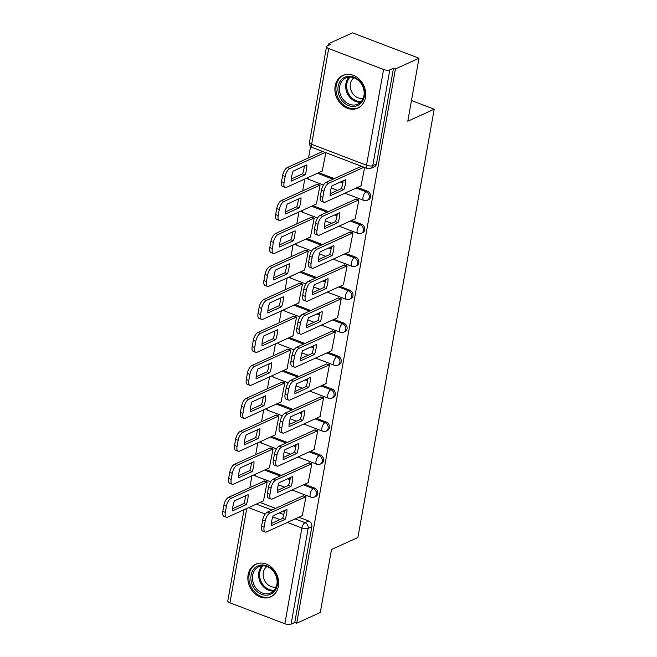 <?xml version="1.0" encoding="UTF-8"?>
<svg xmlns="http://www.w3.org/2000/svg" width="657" height="657" viewBox="0 0 657 657"><rect width="100%" height="100%" fill="white"/><g stroke="black" fill="none" stroke-linecap="round" stroke-linejoin="round"><path stroke-width="0.99" d="M368.593 199.662A4.607 3.802 -114.5 0 0 370.564 196.952A4.607 3.802 -114.5 0 0 367.444 191.244L366.138 191.836A4.607 3.802 65.5 0 1 369.267 197.543A4.607 3.802 65.5 0 1 367.296 200.254L368.593 199.662M362.721 232.644A4.607 3.802 -114.5 0 0 364.692 229.925A4.607 3.802 -114.5 0 0 361.564 224.218L360.266 224.809A4.607 3.802 65.5 0 1 363.387 230.517A4.607 3.802 65.5 0 1 361.416 233.235L362.721 232.644M356.85 265.617A4.607 3.802 -114.5 0 0 358.821 262.907A4.607 3.802 -114.5 0 0 355.692 257.199L354.386 257.79A4.607 3.802 65.5 0 1 357.515 263.498A4.607 3.802 65.5 0 1 355.544 266.208L356.85 265.617M350.978 298.59A4.607 3.802 -114.5 0 0 352.94 295.88A4.607 3.802 -114.5 0 0 349.82 290.172L348.514 290.764A4.607 3.802 65.5 0 1 351.643 296.471A4.607 3.802 65.5 0 1 349.672 299.19L350.978 298.59M345.097 331.571A4.607 3.802 -114.5 0 0 347.068 328.853A4.607 3.802 -114.5 0 0 343.948 323.154L342.642 323.745A4.607 3.802 65.5 0 1 345.771 329.453A4.607 3.802 65.5 0 1 343.8 332.163L345.097 331.571M339.226 364.545A4.607 3.802 -114.5 0 0 341.197 361.835A4.607 3.802 -114.5 0 0 338.068 356.127L336.77 356.718A4.607 3.802 65.5 0 1 339.891 362.426A4.607 3.802 65.5 0 1 337.92 365.144L339.226 364.545M333.354 397.526A4.607 3.802 -114.5 0 0 335.325 394.808A4.607 3.802 -114.5 0 0 332.196 389.1L330.89 389.7A4.607 3.802 65.5 0 1 334.019 395.407A4.607 3.802 65.5 0 1 332.048 398.117L333.354 397.526M327.473 430.499A4.607 3.802 -114.5 0 0 329.444 427.789A4.607 3.802 -114.5 0 0 326.324 422.081L325.018 422.673A4.607 3.802 65.5 0 1 328.147 428.38A4.607 3.802 65.5 0 1 326.176 431.099L327.473 430.499M321.602 463.481A4.607 3.802 -114.5 0 0 323.572 460.762A4.607 3.802 -114.5 0 0 320.452 455.055L319.146 455.654A4.607 3.802 65.5 0 1 322.267 461.362A4.607 3.802 65.5 0 1 320.304 464.072L321.602 463.481M315.73 496.454A4.607 3.802 -114.5 0 0 317.701 493.744A4.607 3.802 -114.5 0 0 314.572 488.036L313.274 488.627A4.607 3.802 65.5 0 1 316.395 494.335A4.607 3.802 65.5 0 1 314.424 497.045L315.73 496.454M248.116 574.744A17.969 14.824 -114.5 0 0 254.169 593.008A17.969 14.824 -114.5 0 0 270.684 596.868A17.969 14.824 -114.5 0 0 278.371 586.282A17.969 14.824 -114.5 0 0 272.31 568.026A17.969 14.824 -114.5 0 0 255.795 564.166A17.969 14.824 -114.5 0 0 248.116 574.744M335.169 86.01A17.969 14.824 -114.5 0 0 341.229 104.274A17.969 14.824 -114.5 0 0 357.745 108.134A17.969 14.824 -114.5 0 0 365.423 97.548A17.969 14.824 -114.5 0 0 359.371 79.292A17.969 14.824 -114.5 0 0 342.855 75.424A17.969 14.824 -114.5 0 0 335.169 86.01M419.01 58.227L407.792 121.216L434.211 109.193L357.917 537.475L331.506 549.498L320.279 612.488L296.709 623.222L395.44 68.952L419.01 58.227L352.489 32.85L328.919 43.576L328.599 45.341M310.613 146.347L308.552 157.894M304.791 179.008L302.68 190.875M298.919 211.981L296.808 223.848M293.047 244.962L290.928 256.83M287.166 277.936L285.056 289.803M281.295 310.917L279.184 322.784M275.423 343.89L273.312 355.757M269.551 376.863L267.432 388.739M263.671 409.845L261.56 421.712M257.799 442.818L255.688 454.685M251.927 475.799L249.808 487.666M328.919 43.576L330.857 44.315L327.186 45.99A4.607 1.667 10.1 0 0 326.529 46.663A4.607 1.667 10.1 0 0 328.689 48.544L383.581 69.486A4.607 1.667 10.1 0 0 389.823 69.88L372.765 165.646A4.607 3.802 65.5 0 1 370.794 168.356L374.474 166.689A4.607 3.802 65.5 0 0 376.445 163.971L372.765 165.646A4.607 1.667 10.1 0 1 366.524 165.244L383.581 69.486M395.44 68.952L393.502 68.213L389.823 69.88M259.991 502.433L275.587 508.378M282.986 511.203L284.259 511.688M298.779 517.223L308.7 521.009L305.029 522.685A4.607 3.802 65.5 0 1 308.149 528.392L291.092 624.15A4.607 1.667 -169.9 0 1 284.851 623.748L229.958 602.814A4.607 1.667 -169.9 0 1 227.798 600.925L244.051 509.684M291.092 624.15L294.771 622.475L296.709 623.222M302.286 515.63L305.981 496.725L303.025 495.895M263.498 500.831L267.194 481.926L264.237 481.105M269.37 467.858L273.074 448.953L270.109 448.123M308.158 482.657L311.861 463.743L308.897 462.922M275.242 434.885L278.946 415.971L275.981 415.15M314.03 449.675L317.733 430.77L314.777 429.941M281.122 401.903L284.818 382.998L281.861 382.169M319.91 416.702L323.605 397.789L320.649 396.968M286.994 368.93L290.69 350.017L287.733 349.195M325.782 383.721L329.477 364.816L326.521 363.986M292.866 335.949L296.57 317.044L293.605 316.214M331.654 350.748L335.357 331.834L332.393 331.013M298.738 302.976L302.442 284.07L299.477 283.241M337.534 317.766L341.229 298.861L338.273 298.032M304.618 269.994L308.314 251.089L305.357 250.26M343.406 284.793L347.101 265.888L344.145 265.058M310.49 237.021L314.186 218.116L311.229 217.286M349.278 251.812L352.973 232.907L350.017 232.077M316.362 204.04L320.066 185.134L317.101 184.305M355.15 218.838L358.853 199.933L355.889 199.104M322.234 171.066L325.847 152.679M361.03 185.857L364.635 167.469M318.727 172.66L334.331 178.614M341.73 181.431L343.003 181.923M357.515 187.459L367.444 191.244M312.855 205.641L328.459 211.587M335.85 214.412L337.131 214.896M351.643 220.432L361.564 224.218M306.983 238.614L322.579 244.568M329.978 247.385L331.251 247.878M345.771 253.413L355.692 257.199M301.111 271.596L316.707 277.541M324.106 280.367L325.379 280.851M339.899 286.386L349.82 290.172M295.231 304.569L310.835 310.523M318.234 313.34L319.507 313.832M334.019 319.368L343.948 323.154M289.359 337.55L304.963 343.496M312.354 346.321L313.635 346.806M328.147 352.341L338.068 356.127M283.487 370.523L299.083 376.477M306.482 379.294L307.755 379.779M322.275 385.322L332.196 389.1M277.607 403.505L293.211 409.451M300.61 412.276L301.883 412.76M316.403 418.295L326.324 422.081M271.735 436.478L287.339 442.432M294.738 445.249L296.011 445.733M310.523 451.269L320.452 455.055M265.863 469.451L281.459 475.405M288.858 478.23L290.139 478.715M304.651 484.25L314.572 488.036M411.479 100.521L434.211 109.193M393.502 68.213L376.445 163.971M294.771 622.475L311.829 526.717A4.607 3.802 -114.5 0 0 308.7 521.009M284.366 510.579A14.397 6.242 -69.1 0 1 282.617 518.398L271.431 523.481M305.907 496.692L269.879 513.092A6.907 2.998 110.9 0 0 265.19 521.05L264.098 527.177A6.907 2.998 110.9 0 0 265.19 532.022L262.669 531.061A6.907 2.998 -69.1 0 1 261.576 526.216L262.669 520.089A6.907 2.998 -69.1 0 1 267.358 512.132L303.386 495.731M285.138 519.359A14.397 6.242 -69.1 0 0 286.904 509.421L273.181 515.663A14.397 6.242 -69.1 0 0 271.415 525.6L285.138 519.359L282.617 518.398M265.19 532.022A6.907 2.998 110.9 0 0 266.528 531.907L302.647 515.466M248.116 494.622L234.393 500.872A14.397 6.242 110.9 0 0 232.627 510.809L246.35 504.56A14.397 6.242 110.9 0 0 248.116 494.622M267.12 481.901L231.092 498.293A6.907 2.998 110.9 0 0 226.402 506.251L225.31 512.386A6.907 2.998 110.9 0 0 226.402 517.223A6.907 2.998 110.9 0 0 227.741 517.108L263.859 500.675M245.578 495.78A14.397 6.242 110.9 0 1 243.829 503.599L232.644 508.69M226.402 517.223L223.881 516.262A6.907 2.998 -69.1 0 1 222.789 511.425L223.881 505.29A6.907 2.998 -69.1 0 1 228.57 497.333L231.092 498.293M264.599 480.94L228.57 497.333M243.829 503.599L246.35 504.56M290.238 477.598A14.397 6.242 -69.1 0 1 288.489 485.416L277.303 490.508M311.779 463.719L275.751 480.111A6.907 2.998 110.9 0 0 271.07 488.069L269.978 494.204A6.907 2.998 110.9 0 0 271.07 499.041L268.549 498.08A6.907 2.998 -69.1 0 1 267.456 493.243L268.549 487.108A6.907 2.998 -69.1 0 1 273.23 479.15L309.258 462.758M291.01 486.377A14.397 6.242 -69.1 0 0 292.776 476.44L279.061 482.69A14.397 6.242 -69.1 0 0 277.287 492.627L291.01 486.377L288.489 485.416M271.07 499.041A6.907 2.998 110.9 0 0 272.4 498.926L308.519 482.493M296.11 444.625A14.397 6.242 -69.1 0 1 294.361 452.443L283.183 457.527M317.651 430.737L281.623 447.138A6.907 2.998 110.9 0 0 276.942 455.096L275.85 461.222A6.907 2.998 110.9 0 0 276.942 466.068L274.421 465.107A6.907 2.998 -69.1 0 1 273.328 460.261L274.421 454.135A6.907 2.998 -69.1 0 1 279.102 446.177L315.13 429.777M296.882 453.404A14.397 6.242 -69.1 0 0 298.656 443.467L284.933 449.708A14.397 6.242 -69.1 0 0 283.159 459.645L296.882 453.404L294.361 452.443M276.942 466.068A6.907 2.998 110.9 0 0 278.272 465.953L314.391 449.511M255.442 589.945A15.546 12.828 65.5 0 1 254.119 568.625A15.546 12.828 65.5 0 1 272.934 570.227A15.546 12.828 65.5 0 1 274.256 591.546A15.546 12.828 65.5 0 1 255.442 589.945M272.877 570.687A14.397 11.875 -114.5 0 0 258.817 566.712A14.397 11.875 -114.5 0 0 256.682 588.943A14.397 11.875 -114.5 0 0 270.741 592.918A14.397 11.875 -114.5 0 0 272.877 570.687M276.211 586.923A11.333 9.354 65.5 0 1 266.496 583.326A11.333 9.354 65.5 0 1 266.931 566.531M257.56 563.517A17.854 14.733 -114.5 0 0 256.797 563.837A17.854 14.733 -114.5 0 0 254.144 591.407A17.854 14.733 -114.5 0 0 271.587 596.334A17.854 14.733 -114.5 0 0 272.327 595.965M342.502 101.211A15.546 12.828 65.5 0 1 341.18 79.891A15.546 12.828 65.5 0 1 359.995 81.493A15.546 12.828 65.5 0 1 361.309 102.804A15.546 12.828 65.5 0 1 342.502 101.211M359.937 81.953A14.397 11.875 -114.5 0 0 345.878 77.978A14.397 11.875 -114.5 0 0 343.742 100.209A14.397 11.875 -114.5 0 0 357.802 104.184A14.397 11.875 -114.5 0 0 359.937 81.953M363.272 98.189A11.333 9.354 65.5 0 1 353.548 94.583A11.333 9.354 65.5 0 1 353.992 77.789M344.613 74.783A17.854 14.733 -114.5 0 0 343.849 75.103A17.854 14.733 -114.5 0 0 341.205 102.673A17.854 14.733 -114.5 0 0 358.64 107.6A17.854 14.733 -114.5 0 0 359.387 107.231M253.988 461.649L240.273 467.891A14.397 6.242 110.9 0 0 238.499 477.828L252.222 471.586A14.397 6.242 110.9 0 0 253.988 461.649M272.992 448.92L236.963 465.32A6.907 2.998 110.9 0 0 232.282 473.278L231.19 479.405A6.907 2.998 110.9 0 0 232.274 484.25A6.907 2.998 110.9 0 0 233.613 484.135L269.731 467.694M251.45 462.807A14.397 6.242 110.9 0 1 249.701 470.626L238.516 475.709M232.274 484.25L229.753 483.289A6.907 2.998 -69.1 0 1 228.669 478.444L229.761 472.317A6.907 2.998 -69.1 0 1 234.442 464.359L236.963 465.32M270.47 447.959L234.442 464.359M249.701 470.626L252.222 471.586M259.868 428.668L246.145 434.918A14.397 6.242 110.9 0 0 244.371 444.855L258.094 438.605A14.397 6.242 110.9 0 0 259.868 428.668M278.864 415.947L242.835 432.339A6.907 2.998 110.9 0 0 238.154 440.305L237.062 446.432A6.907 2.998 110.9 0 0 238.154 451.269A6.907 2.998 110.9 0 0 239.485 451.154L275.603 434.72M257.322 429.826A14.397 6.242 110.9 0 1 255.573 437.644L244.396 442.736M238.154 451.269L235.633 450.308A6.907 2.998 -69.1 0 1 234.541 445.471L235.633 439.336A6.907 2.998 -69.1 0 1 240.314 431.378L242.835 432.339M276.342 414.986L240.314 431.378M255.573 437.644L258.094 438.605M301.99 411.643A14.397 6.242 -69.1 0 1 300.233 419.462L289.055 424.553M323.531 397.764L287.503 414.156A6.907 2.998 110.9 0 0 282.814 422.123L281.722 428.249A6.907 2.998 110.9 0 0 282.814 433.086L280.293 432.125A6.907 2.998 -69.1 0 1 279.2 427.288L280.293 421.153A6.907 2.998 -69.1 0 1 284.982 413.196L321.01 396.803M302.754 420.423A14.397 6.242 -69.1 0 0 304.528 410.494L290.805 416.735A14.397 6.242 -69.1 0 0 289.039 426.672L302.754 420.423L300.233 419.462M282.814 433.086A6.907 2.998 110.9 0 0 284.144 432.971L320.271 416.538M307.862 378.67A14.397 6.242 -69.1 0 1 306.113 386.488L294.927 391.572M329.403 364.783L293.375 381.183A6.907 2.998 110.9 0 0 288.686 389.141L287.602 395.276A6.907 2.998 110.9 0 0 288.686 400.113L286.165 399.152A6.907 2.998 -69.1 0 1 285.081 394.307L286.165 388.18A6.907 2.998 -69.1 0 1 290.854 380.222L326.882 363.822M308.634 387.449A14.397 6.242 -69.1 0 0 310.4 377.512L296.677 383.754A14.397 6.242 -69.1 0 0 294.911 393.691L308.634 387.449L306.113 386.488M288.686 400.113A6.907 2.998 110.9 0 0 290.024 399.998L326.143 383.557M313.734 345.689A14.397 6.242 -69.1 0 1 311.985 353.507L300.799 358.599M335.275 331.81L299.247 348.202A6.907 2.998 110.9 0 0 294.566 356.168L293.474 362.294A6.907 2.998 110.9 0 0 294.566 367.132L292.045 366.171A6.907 2.998 -69.1 0 1 290.952 361.334L292.045 355.207A6.907 2.998 -69.1 0 1 296.726 347.241L332.754 330.849M314.506 354.468A14.397 6.242 -69.1 0 0 316.272 344.539L302.557 350.781A14.397 6.242 -69.1 0 0 300.783 360.718L314.506 354.468L311.985 353.507M294.566 367.132A6.907 2.998 110.9 0 0 295.896 367.017L332.015 350.583M265.74 395.695L252.017 401.936A14.397 6.242 110.9 0 0 250.251 411.873L263.966 405.632A14.397 6.242 110.9 0 0 265.74 395.695M284.744 382.965L248.707 399.366A6.907 2.998 110.9 0 0 244.026 407.324L242.934 413.458A6.907 2.998 110.9 0 0 244.026 418.295A6.907 2.998 110.9 0 0 245.357 418.18L281.483 401.739M263.202 396.853A14.397 6.242 110.9 0 1 261.445 404.671L250.268 409.754M244.026 418.295L241.505 417.335A6.907 2.998 -69.1 0 1 240.413 412.489L241.505 406.363A6.907 2.998 -69.1 0 1 246.186 398.405L248.707 399.366M282.223 382.004L246.186 398.405M261.445 404.671L263.966 405.632M271.612 362.721L257.889 368.963A14.397 6.242 110.9 0 0 256.123 378.9L269.846 372.65A14.397 6.242 110.9 0 0 271.612 362.721M290.616 349.992L254.588 366.384A6.907 2.998 110.9 0 0 249.898 374.35L248.806 380.477A6.907 2.998 110.9 0 0 249.898 385.314A6.907 2.998 110.9 0 0 251.237 385.199L287.355 368.766M269.074 363.871A14.397 6.242 110.9 0 1 267.325 371.69L256.14 376.781M249.898 385.314L247.377 384.353A6.907 2.998 -69.1 0 1 246.285 379.516L247.377 373.39A6.907 2.998 -69.1 0 1 252.066 365.423L254.588 366.384M288.095 349.031L252.066 365.423M267.325 371.69L269.846 372.65M277.484 329.74L263.769 335.982A14.397 6.242 110.9 0 0 261.995 345.919L275.718 339.677A14.397 6.242 110.9 0 0 277.484 329.74M296.488 317.011L260.459 333.411A6.907 2.998 110.9 0 0 255.778 341.369L254.686 347.504A6.907 2.998 110.9 0 0 255.778 352.341A6.907 2.998 110.9 0 0 257.109 352.226L293.227 335.784M274.946 330.898A14.397 6.242 110.9 0 1 273.197 338.716L262.012 343.8M255.778 352.341L253.257 351.38A6.907 2.998 -69.1 0 1 252.165 346.543L253.257 340.408A6.907 2.998 -69.1 0 1 257.938 332.45L260.459 333.411M293.966 316.05L257.938 332.45M273.197 338.716L275.718 339.677M319.606 312.716A14.397 6.242 -69.1 0 1 317.857 320.534L306.679 325.617M341.147 298.828L305.119 315.229A6.907 2.998 110.9 0 0 300.438 323.187L299.346 329.321A6.907 2.998 110.9 0 0 300.438 334.158L297.917 333.198A6.907 2.998 -69.1 0 1 296.824 328.36L297.917 322.226A6.907 2.998 -69.1 0 1 302.598 314.268L338.626 297.867M320.378 321.495A14.397 6.242 -69.1 0 0 322.152 311.558L308.429 317.807A14.397 6.242 -69.1 0 0 306.655 327.736L320.378 321.495L317.857 320.534M300.438 334.158A6.907 2.998 110.9 0 0 301.768 334.043L337.887 317.602M283.364 296.767L269.641 303.008A14.397 6.242 110.9 0 0 267.867 312.946L281.59 306.696A14.397 6.242 110.9 0 0 283.364 296.767M302.36 284.038L266.331 300.438A6.907 2.998 110.9 0 0 261.65 308.396L260.558 314.522A6.907 2.998 110.9 0 0 261.65 319.359A6.907 2.998 110.9 0 0 262.981 319.245L299.099 302.811M280.818 297.917A14.397 6.242 110.9 0 1 279.069 305.735L267.892 310.827M261.65 319.359L259.129 318.399A6.907 2.998 -69.1 0 1 258.037 313.561L259.129 307.435A6.907 2.998 -69.1 0 1 263.81 299.469L266.331 300.438M299.838 283.077L263.81 299.469M279.069 305.735L281.59 306.696M325.486 279.734A14.397 6.242 -69.1 0 1 323.729 287.552L312.551 292.644M347.027 265.855L310.999 282.255A6.907 2.998 110.9 0 0 306.31 290.213L305.218 296.34A6.907 2.998 110.9 0 0 306.31 301.177L303.789 300.216A6.907 2.998 -69.1 0 1 302.696 295.379L303.789 289.252A6.907 2.998 -69.1 0 1 308.478 281.286L344.506 264.894M326.25 288.513A14.397 6.242 -69.1 0 0 328.024 278.584L314.301 284.826A14.397 6.242 -69.1 0 0 312.535 294.763L326.25 288.513L323.729 287.552M306.31 301.177A6.907 2.998 110.9 0 0 307.64 301.062L343.767 284.629M289.236 263.786L275.513 270.035A14.397 6.242 110.9 0 0 273.747 279.964L287.462 273.723A14.397 6.242 110.9 0 0 289.236 263.786M308.24 251.056L272.203 267.456A6.907 2.998 110.9 0 0 267.522 275.414L266.43 281.549A6.907 2.998 110.9 0 0 267.522 286.386A6.907 2.998 110.9 0 0 268.853 286.271L304.979 269.83M286.698 264.943A14.397 6.242 110.9 0 1 284.941 272.762L273.764 277.854M267.522 286.386L265.001 285.425A6.907 2.998 -69.1 0 1 263.909 280.588L265.001 274.454A6.907 2.998 -69.1 0 1 269.682 266.496L272.203 267.456M305.719 250.095L269.682 266.496M284.941 272.762L287.462 273.723M331.358 246.761A14.397 6.242 -69.1 0 1 329.609 254.579L318.423 259.671M352.899 232.874L316.871 249.274A6.907 2.998 110.9 0 0 312.19 257.232L311.098 263.367A6.907 2.998 110.9 0 0 312.182 268.204L309.661 267.243A6.907 2.998 -69.1 0 1 308.576 262.406L309.669 256.271A6.907 2.998 -69.1 0 1 314.35 248.313L350.378 231.913M332.13 255.54A14.397 6.242 -69.1 0 0 333.896 245.603L320.173 251.853A14.397 6.242 -69.1 0 0 318.407 261.782L332.13 255.54L329.609 254.579M312.182 268.204A6.907 2.998 110.9 0 0 313.52 268.089L349.639 251.647M295.108 230.812L281.385 237.054A14.397 6.242 110.9 0 0 279.619 246.991L293.342 240.749A14.397 6.242 110.9 0 0 295.108 230.812M314.112 218.083L278.083 234.483A6.907 2.998 110.9 0 0 273.394 242.441L272.302 248.568A6.907 2.998 110.9 0 0 273.394 253.413A6.907 2.998 110.9 0 0 274.733 253.29L310.851 236.857M292.57 231.962A14.397 6.242 110.9 0 1 290.821 239.78L279.636 244.872M273.394 253.413L270.873 252.444A6.907 2.998 -69.1 0 1 269.781 247.607L270.873 241.48A6.907 2.998 -69.1 0 1 275.562 233.522L278.083 234.483M311.59 217.122L275.562 233.522M290.821 239.78L293.342 240.749M337.23 213.788A14.397 6.242 -69.1 0 1 335.481 221.598L324.295 226.69M358.771 199.9L322.743 216.301A6.907 2.998 110.9 0 0 318.062 224.259L316.97 230.385A6.907 2.998 110.9 0 0 318.062 235.231L315.541 234.262A6.907 2.998 -69.1 0 1 314.448 229.424L315.541 223.298A6.907 2.998 -69.1 0 1 320.222 215.34L356.25 198.94M338.002 222.567A14.397 6.242 -69.1 0 0 339.768 212.63L326.053 218.871A14.397 6.242 -69.1 0 0 324.279 228.808L338.002 222.567L335.481 221.598M318.062 235.231A6.907 2.998 110.9 0 0 319.392 235.116L355.511 218.674M300.98 197.831L287.265 204.081A14.397 6.242 110.9 0 0 285.491 214.01L299.214 207.768A14.397 6.242 110.9 0 0 300.98 197.831M319.984 185.11L283.955 201.502A6.907 2.998 110.9 0 0 279.274 209.46L278.182 215.595A6.907 2.998 110.9 0 0 279.274 220.432A6.907 2.998 110.9 0 0 280.605 220.317L316.723 203.875M298.442 198.989A14.397 6.242 110.9 0 1 296.693 206.807L285.508 211.899M279.274 220.432L276.753 219.471A6.907 2.998 -69.1 0 1 275.661 214.634L276.753 208.499A6.907 2.998 -69.1 0 1 281.434 200.541L283.955 201.502M317.462 184.141L281.434 200.541M296.693 206.807L299.214 207.768M343.102 180.806A14.397 6.242 -69.1 0 1 341.353 188.625L330.175 193.716M363.986 167.223L328.615 183.319A6.907 2.998 110.9 0 0 323.934 191.277L322.842 197.412A6.907 2.998 110.9 0 0 323.934 202.249L321.413 201.288A6.907 2.998 -69.1 0 1 320.32 196.451L321.413 190.316A6.907 2.998 -69.1 0 1 326.094 182.359L361.465 166.262M343.874 189.586A14.397 6.242 -69.1 0 0 345.648 179.648L331.925 185.898A14.397 6.242 -69.1 0 0 330.151 195.827L343.874 189.586L341.353 188.625M323.934 202.249A6.907 2.998 110.9 0 0 325.264 202.134L361.383 185.693M306.86 164.858L293.137 171.099A14.397 6.242 110.9 0 0 291.363 181.036L305.086 174.795A14.397 6.242 110.9 0 0 306.86 164.858M325.199 152.432L289.827 168.529A6.907 2.998 110.9 0 0 285.146 176.487L284.054 182.613A6.907 2.998 110.9 0 0 285.146 187.459A6.907 2.998 110.9 0 0 286.477 187.344L322.595 170.902M304.314 166.016A14.397 6.242 110.9 0 1 302.565 173.826L291.388 178.918M285.146 187.459L282.625 186.498A6.907 2.998 -69.1 0 1 281.533 181.652L282.625 175.526A6.907 2.998 -69.1 0 1 287.306 167.568L289.827 168.529M322.677 151.471L287.306 167.568M302.565 173.826L305.086 174.795M328.689 48.544L311.632 144.31L366.524 165.244A4.607 1.996 110.9 0 0 367.247 168.471A4.607 4.607 0 0 0 370.794 168.356M256.32 504.1L271.916 510.054M279.315 512.879L283.758 514.571M295.108 518.899L305.029 522.685A4.607 1.996 -69.1 0 0 301.908 527.99L287.339 522.43M279.939 519.613L272.762 516.878M265.256 514.012L248.551 507.639M246.769 508.444L229.958 602.814M284.851 623.748L301.908 527.99A4.607 1.667 10.1 0 0 308.149 528.392L311.829 526.717M317.43 173.259L333.025 179.205M340.425 182.03L342.864 182.958M356.217 188.05L366.138 191.836A4.607 1.996 110.9 0 0 363.017 197.141A4.607 1.996 -69.1 0 0 363.74 200.369A4.607 4.607 0 0 0 367.296 200.254M311.549 206.232L327.153 212.186M334.553 215.003L336.984 215.931M350.337 221.023L360.266 224.809A4.607 1.996 110.9 0 0 357.145 230.114A4.607 1.996 -69.1 0 0 357.868 233.342A4.607 4.607 0 0 0 361.416 233.235M305.677 239.205L321.281 245.16M328.672 247.985L331.112 248.913M344.465 254.004L354.386 257.79A4.607 1.996 110.9 0 0 351.265 263.096A4.607 1.996 -69.1 0 0 351.996 266.323A4.607 4.607 0 0 0 355.544 266.208M299.806 272.187L315.401 278.133M322.801 280.958L325.24 281.886M338.593 286.978L348.514 290.764A4.607 1.996 110.9 0 0 345.393 296.069A4.607 1.996 -69.1 0 0 346.124 299.296A4.607 4.607 0 0 0 349.672 299.19M293.934 305.16L309.529 311.114M316.929 313.931L319.359 314.867M332.721 319.959L342.642 323.745A4.607 1.996 110.9 0 0 339.521 329.05A4.607 1.996 -69.1 0 0 340.244 332.278A4.607 4.607 0 0 0 343.8 332.163M288.053 338.141L303.657 344.087M311.057 346.912L313.488 347.84M326.841 352.932L336.77 356.718A4.607 1.996 110.9 0 0 333.641 362.023A4.607 1.996 -69.1 0 0 334.372 365.251A4.607 4.607 0 0 0 337.92 365.144M282.182 371.115L297.785 377.069M305.177 379.886L307.616 380.822M320.969 385.914L330.89 389.7A4.607 1.996 110.9 0 0 327.769 395.005A4.607 1.996 -69.1 0 0 328.5 398.232A4.607 4.607 0 0 0 332.048 398.117M276.31 404.096L291.905 410.042M299.305 412.867L301.744 413.795M315.097 418.887L325.018 422.673A4.607 1.996 110.9 0 0 321.897 427.978A4.607 1.996 -69.1 0 0 322.628 431.206A4.607 4.607 0 0 0 326.176 431.099M270.438 437.069L286.033 443.023M293.433 445.84L295.864 446.768M309.225 451.868L319.146 455.654A4.607 1.996 110.9 0 0 316.025 460.959A4.607 1.996 -69.1 0 0 316.748 464.187A4.607 4.607 0 0 0 320.304 464.072M264.557 470.051L280.161 475.997M287.561 478.822L289.992 479.75M303.345 484.841L313.274 488.627A4.607 1.996 110.9 0 0 310.145 493.933A4.607 1.996 -69.1 0 0 310.876 497.16A4.607 4.607 0 0 0 314.424 497.045M255.146 474.329A4.607 1.996 110.9 0 0 255.992 476.226A4.607 4.607 0 0 1 254.054 474.83M261.018 441.356A4.607 1.996 110.9 0 0 261.864 443.245A4.607 4.607 0 0 1 259.934 441.849M266.898 408.375A4.607 1.996 110.9 0 0 267.736 410.272A4.607 4.607 0 0 1 265.806 408.876M272.77 375.402A4.607 1.996 110.9 0 0 273.616 377.29A4.607 4.607 0 0 1 271.678 375.894M278.642 342.42A4.607 1.996 110.9 0 0 279.488 344.317A4.607 4.607 0 0 1 277.558 342.921M284.514 309.447A4.607 1.996 110.9 0 0 285.36 311.344A4.607 4.607 0 0 1 283.43 309.94M290.394 276.474A4.607 1.996 110.9 0 0 291.232 278.363A4.607 4.607 0 0 1 289.302 276.967M296.266 243.492A4.607 1.996 110.9 0 0 297.112 245.39A4.607 4.607 0 0 1 295.174 243.985M302.138 210.519A4.607 1.996 110.9 0 0 302.984 212.408A4.607 4.607 0 0 1 301.054 211.012M308.018 177.538A4.607 1.996 110.9 0 0 308.856 179.435A4.607 4.607 0 0 1 306.926 178.039M312.362 147.538A4.607 1.996 110.9 0 1 311.632 144.31A4.607 1.667 -169.9 0 1 309.472 142.421A4.607 4.607 0 0 0 312.362 147.538L367.247 168.471M269.879 513.092L267.358 512.132M265.19 521.05L262.669 520.089M264.098 527.177L261.576 526.216M222.789 511.425L225.31 512.386M223.881 505.29L226.402 506.251M275.751 480.111L273.23 479.15M271.07 488.069L268.549 487.108M269.978 494.204L267.456 493.243M281.623 447.138L279.102 446.177M276.942 455.096L274.421 454.135M275.85 461.222L273.328 460.261M273.583 590.971A14.397 11.875 65.5 0 1 262.857 586.134A14.397 11.875 65.5 0 1 262.151 565.849M263.161 565.817A13.928 11.489 -114.5 0 0 263.703 585.568A13.928 11.489 -114.5 0 0 274.273 590.224M360.644 102.237A14.397 11.875 65.5 0 1 349.91 97.4A14.397 11.875 65.5 0 1 349.212 77.115M350.222 77.083A13.928 11.489 -114.5 0 0 350.764 96.834A13.928 11.489 -114.5 0 0 361.334 101.49M228.669 478.444L231.19 479.405M229.761 472.317L232.282 473.278M234.541 445.471L237.062 446.432M235.633 439.336L238.154 440.305M287.503 414.156L284.982 413.196M282.814 422.123L280.293 421.153M281.722 428.249L279.2 427.288M293.375 381.183L290.854 380.222M288.686 389.141L286.165 388.18M287.602 395.276L285.081 394.307M299.247 348.202L296.726 347.241M294.566 356.168L292.045 355.207M293.474 362.294L290.952 361.334M240.413 412.489L242.934 413.458M241.505 406.363L244.026 407.324M246.285 379.516L248.806 380.477M247.377 373.39L249.898 374.35M252.165 346.543L254.686 347.504M253.257 340.408L255.778 341.369M305.119 315.229L302.598 314.268M300.438 323.187L297.917 322.226M299.346 329.321L296.824 328.36M258.037 313.561L260.558 314.522M259.129 307.435L261.65 308.396M310.999 282.255L308.478 281.286M306.31 290.213L303.789 289.252M305.218 296.34L302.696 295.379M263.909 280.588L266.43 281.549M265.001 274.454L267.522 275.414M316.871 249.274L314.35 248.313M312.19 257.232L309.669 256.271M311.098 263.367L308.576 262.406M269.781 247.607L272.302 248.568M270.873 241.48L273.394 242.441M322.743 216.301L320.222 215.34M318.062 224.259L315.541 223.298M316.97 230.385L314.448 229.424M275.661 214.634L278.182 215.595M276.753 208.499L279.274 209.46M328.615 183.319L326.094 182.359M323.934 191.277L321.413 190.316M322.842 197.412L320.32 196.451M281.533 181.652L284.054 182.613M282.625 175.526L285.146 176.487M310.876 497.16L292.053 489.982M284.662 487.157L278.371 484.759M270.602 481.795L255.992 476.226M316.748 464.187L297.933 457.001M290.534 454.184L284.243 451.786M276.474 448.821L261.864 443.245M322.628 431.206L303.805 424.028M296.406 421.203L290.123 418.805M282.354 415.848L267.736 410.272M328.5 398.232L309.677 391.055M302.277 388.23L295.995 385.831M288.226 382.867L273.616 377.29M334.372 365.251L315.549 358.073M308.158 355.248L301.867 352.858M294.098 349.894L279.488 344.317M340.244 332.278L321.429 325.1M314.03 322.275L307.747 319.877M299.97 316.912L285.36 311.344M346.124 299.296L327.301 292.119M319.902 289.302L313.619 286.904M305.85 283.939L291.232 278.363M351.996 266.323L333.173 259.145M325.773 256.32L319.491 253.922M311.722 250.958L297.112 245.39M357.868 233.342L339.045 226.164M331.654 223.347L325.363 220.949M317.594 217.984L302.984 212.408M363.74 200.369L344.925 193.191M337.526 190.366L331.243 187.968M323.466 185.003L308.856 179.435M326.529 46.663L309.472 142.421M271.587 596.334L272.162 596.071M256.797 563.837L257.372 563.575M358.64 107.6L359.215 107.337M343.849 75.103L344.432 74.841"/></g></svg>
